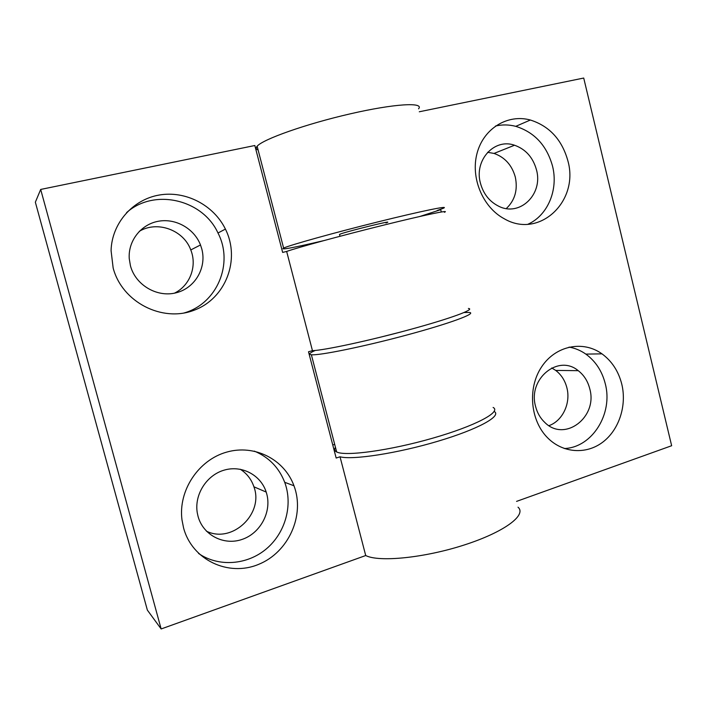 <?xml version="1.0" encoding="UTF-8"?>
<svg xmlns="http://www.w3.org/2000/svg" width="707" height="707" viewBox="0 0 707 707"><rect width="100%" height="100%" fill="white"/><g stroke="black" fill="none" stroke-linecap="round" stroke-linejoin="round"><path stroke-width="1.06" d="M564.274 448.521C592.263 447.637 613.322 413.533 605.263 383.698C602.055 371.087 595.577 361.224 585.847 354.11C580.694 350.486 575.1 348.153 569.073 347.093M535.57 406.384C537.214 412.826 540.289 418.182 544.797 422.441C564.752 442.679 598.042 417.006 589.744 388.744C587.809 381.144 583.973 375.117 578.22 370.662C558.336 353.871 527.634 378.925 535.57 406.384M621.789 384.201C626.985 405.65 619.04 429.997 602.567 442.299C586.138 454.663 562.993 453.152 547.89 438.093C530.294 420.833 527.351 388.267 541.491 367.048C555.428 345.635 582.895 340.058 601.975 353.845C611.909 361.144 618.51 371.263 621.789 384.201M548.959 425.658C562.622 420.895 570.938 403.167 566.899 387.851C565.026 380.525 561.296 374.719 555.72 370.424L551.734 367.958M527.952 224.234C547.819 215.441 558.548 189.609 552.521 166.074C546.767 145.518 534.519 132.271 515.774 126.341C508.952 124.573 502.182 124.467 495.474 126.04M480.415 183.113C483.323 193.745 489.306 201.398 498.382 206.064C519.663 217.341 543.409 194.248 536.48 169.866C533.025 157.449 525.708 149.239 514.537 145.227C494.361 137.962 473.964 160.171 480.415 183.113M567.898 160.869C579.395 201.292 539.229 239.302 504.259 218.763C482.704 207.31 470.332 177.66 477.128 153.03C483.712 128.303 507.776 113.792 530.365 120.013C549.507 126.146 562.012 139.765 567.898 160.869M506.309 208.547C514.935 200.355 517.931 189.874 515.315 177.104C511.965 165.155 504.878 157.263 494.043 153.437L487.618 152.305M339.563 234.609L340.491 233.964C348.604 230.995 393.401 219.974 387.303 222.431L385.925 222.952M401.594 331.795L379.332 337.469M335.445 447.328C334.04 449.307 334.438 450.845 336.656 451.95C345.096 456.589 389.804 450.536 432.587 438.216C475.449 425.95 501.749 411.828 493.115 407.453M516.57 501.387L671.65 445.728L583.717 78.044L419.295 111.777M323.656 240.654C292.998 247.848 279.654 250.313 283.613 248.06C290.153 245.037 333.898 232.824 377.671 221.954C421.505 211.048 450.253 205.189 443.377 208.247L437.129 210.536L440.717 209.661L441.301 211.976M440.717 209.661L419.976 216.439M464.092 312.521L469.395 312.45C477.19 313.298 449.732 323.506 406.41 335.127C363.159 346.766 318.901 355.736 311.363 354.728C308.323 354.357 309.613 352.934 315.234 350.469M466.205 311.663L465.727 311.796M418.562 108.825C424.536 101.994 394.541 103.629 350.221 113.845C305.945 123.981 262.695 139.332 257.136 146.243C255.616 147.975 255.943 149.221 258.108 149.981M183.74 313.068C217.076 303.957 233.955 263.499 217.977 233.001C202.847 199.577 154.329 187.815 126.553 212.639M201.787 248.926L200.496 244.967C194.222 228.617 175.769 218.039 158.421 221.247C141.047 224.296 127.967 240.884 129.248 258.674L130.441 265.779C135.523 285.142 157.122 297.709 176.043 292.813C195.044 288.191 206.904 267.706 201.787 248.926M113.155 268.006L111.079 250.667C111.741 223.324 132.775 199.48 159.278 195.026C185.782 190.422 213.753 205.207 225.418 229.095C240.68 259.513 225.825 298.699 193.921 310.302C162.256 322.542 122.134 302.278 113.155 268.006M174.435 293.175C190.024 285.672 197.359 266.035 190.775 249.942C183.679 230.111 157.352 220.31 139.252 231.357M198.543 553.448C218.649 567.314 247.335 565.026 266.415 548.826C285.557 532.671 293.096 504.851 284.709 482.315C278.965 467.574 268.837 457.173 254.334 451.128M266.742 493.91L266.203 492.063C260.786 474.998 241.812 464.906 224.19 470.128C206.524 475.139 194.08 494.75 197.306 512.99L198.031 516.278C202.962 535.058 223.783 545.804 242.015 539.441C260.317 533.361 271.709 512.115 266.742 493.91M183.564 527.882L181.982 519.875C178.111 490.446 198.614 459.904 226.629 452.127C254.6 444.049 284.373 459.391 293.979 485.771C305.141 515.191 288.668 552.397 258.426 564.442C228.361 577.009 191.986 559.9 183.564 527.882M206.426 531.178C232.311 543.966 264.091 513.574 253.919 486.805C251.392 479.302 246.84 473.443 240.256 469.236M444.385 212.286C450.951 209.511 424.827 214.919 383.212 225.233C341.684 235.511 297.311 247.609 286.653 251.445L282.65 252.417L254.829 145.509L40.688 189.441L35.35 202.202L147.365 610.114L161.152 628.956L365.713 555.534C378.934 562.383 424.333 557.929 464.305 544.964C504.391 532.079 527.068 514.935 518.019 507.184M332.767 444.995L334.685 444.394M494.166 411.43C502.244 415.849 478.356 429.237 437.819 441.265C397.378 453.346 352.431 460.213 340.04 456.793L336.161 458.039L308.508 351.768L312.45 350.663C323.956 350.354 368.674 340.792 409.689 329.621C450.801 318.459 475.784 309.162 468.405 308.464M340.04 456.793L365.713 555.534M40.688 189.441L161.152 628.956M286.653 251.445L312.45 350.663M585.847 354.11L601.975 353.845M555.72 370.424L578.22 370.662M515.774 126.341L530.365 120.013M494.043 153.437L514.537 145.227M283.613 248.06L257.136 146.243M336.656 451.95L311.363 354.728M217.977 233.001L225.418 229.095M190.775 249.942L200.496 244.967M284.709 482.315L293.979 485.771M253.919 486.805L266.203 492.063M339.987 236.288L339.493 234.344"/></g></svg>
